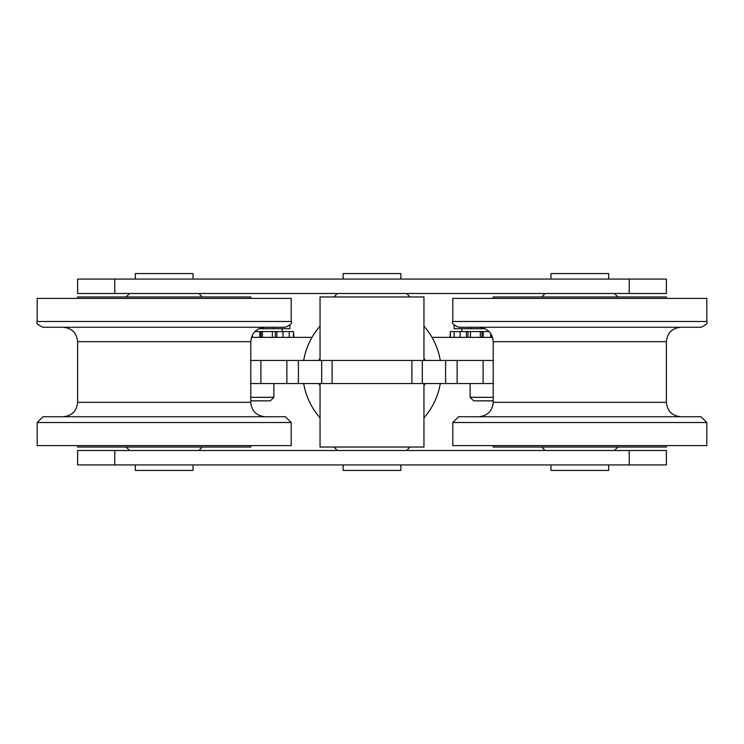 <?xml version="1.0" encoding="UTF-8"?>
<svg xmlns="http://www.w3.org/2000/svg" width="744" height="744" viewBox="0 0 744 744"><rect width="100%" height="100%" fill="white"/><g stroke="black" fill="none" stroke-linecap="round" stroke-linejoin="round"><path stroke-width="1.12" d="M114.781 279.065L77.609 279.065L77.609 293.499L666.391 293.499L666.391 279.065L114.781 279.065L114.781 293.499M629.219 279.065L629.219 293.499M629.219 464.935L666.391 464.935L666.391 450.501L77.609 450.501L77.609 464.935L629.219 464.935L629.219 450.501M114.781 464.935L114.781 450.501M193.059 279.065L193.059 273.578L135.334 273.578L135.334 279.065M193.059 464.935L193.059 470.422L135.334 470.422L135.334 464.935M400.858 279.065L400.858 273.578L343.142 273.578L343.142 279.065M400.858 464.935L400.858 470.422L343.142 470.422L343.142 464.935M608.666 279.065L608.666 273.578L550.941 273.578L550.941 279.065M608.666 464.935L608.666 470.422L550.941 470.422L550.941 464.935M250.784 298.4L250.784 296.958L77.609 296.958L77.609 298.4M291.183 321.492L291.183 298.4L37.2 298.4L37.2 321.492C35.74 322.924 37.665 324.849 42.975 327.267L285.417 327.267C290.727 324.821 292.652 322.896 291.183 321.492L37.2 321.492M77.609 341.691L250.784 341.691L250.784 402.309L77.609 402.309L77.609 341.691C76.753 332.931 71.945 328.123 63.175 327.267M291.183 422.508L291.183 445.6L37.2 445.6L37.2 422.508L291.183 422.508L285.417 416.733L94.349 416.733M234.044 416.733L265.208 416.733C256.447 415.877 251.63 411.069 250.784 402.309M164.192 416.733L42.975 416.733L37.2 422.508M250.784 445.6L250.784 447.042L77.609 447.042L77.609 445.6M666.391 298.4L666.391 296.958L493.216 296.958L493.216 298.4M706.8 298.4L452.817 298.4L452.817 321.492C451.348 322.896 453.273 324.821 458.583 327.267L701.025 327.267C706.335 324.849 708.26 322.924 706.8 321.492L706.8 298.4M493.216 341.691L493.216 402.309L666.391 402.309L666.391 341.691L493.216 341.691C492.37 332.931 487.553 328.123 478.792 327.267M666.391 402.309C667.247 411.069 672.055 415.877 680.825 416.733L478.792 416.733C487.553 415.877 492.37 411.069 493.216 402.309M706.8 422.508L701.025 416.733L458.583 416.733L452.817 422.508L452.817 445.6L706.8 445.6L706.8 422.508L452.817 422.508M666.391 445.6L666.391 447.042L493.216 447.042L493.216 445.6M320.05 360.459L320.05 296.958L423.95 296.958L423.95 360.459M423.95 383.541L423.95 447.042L320.05 447.042L320.05 383.541M431.985 337.367L492.556 337.367M251.444 337.367L312.015 337.367M422.332 360.459L321.668 360.459L321.668 383.541L422.332 383.541L422.332 360.459L445.6 360.459L445.6 383.541L493.216 383.541M321.668 383.541L298.4 383.541L298.4 360.459L321.668 360.459M250.784 383.541L298.4 383.541M445.6 383.541L422.332 383.541M493.216 360.459L445.6 360.459M298.4 360.459L250.784 360.459M483.116 383.541L483.116 360.459M260.884 383.541L260.884 360.459M320.05 417.821A69.266 69.266 0 0 1 303.701 383.541M303.701 360.459A69.266 69.266 0 0 1 320.05 326.179M423.95 326.179A69.266 69.266 0 0 1 440.299 360.459M440.299 383.541A69.266 69.266 0 0 1 423.95 417.821M493.216 397.324L470.134 397.324L473.668 400.858L493.216 400.858M485.079 328.709L454.119 328.709L454.119 325.147M470.785 328.709L470.785 327.267M250.784 400.858L270.332 400.858L273.866 397.324L250.784 397.324M273.215 327.267L273.215 328.709L289.881 328.709L289.881 325.147M273.215 328.709L258.921 328.709M319.502 384.983L318.674 383.541M425.326 383.541L424.499 384.983M423.95 358.078L425.326 360.459M318.674 360.459L320.05 358.078M289.239 337.367L289.239 331.592L293.471 331.592L293.471 337.367M272.351 337.367L272.351 331.592L275.317 331.592L275.317 337.367M276.87 337.367L276.87 331.592L275.317 331.592M261.051 337.367L261.051 331.592L259.805 331.592L259.805 337.367M254.904 331.592L259.805 331.592M276.87 331.592L282.98 331.592L282.98 337.367M261.051 331.592L262.399 331.592L262.399 337.367M272.351 331.592L262.399 331.592M289.239 331.592L282.98 331.592M293.927 337.367L293.471 331.592M450.353 337.367L450.353 331.592L454.147 331.592L454.147 337.367M483.237 337.367L483.237 331.592L481.963 331.592L481.963 337.367M480.317 337.367L480.317 331.592L481.963 331.592M483.237 331.592L489.096 331.592M450.353 331.592L450.074 337.367M460.118 337.367L460.118 331.592L454.147 331.592M460.118 331.592L466.432 331.592L466.432 337.367M467.985 337.367L467.985 331.592L466.432 331.592M467.985 331.592L470.478 331.592L470.478 337.367M480.317 331.592L470.478 331.592M706.8 321.492L452.817 321.492M411.897 360.459L411.897 383.541M332.103 383.541L332.103 360.459M457.142 383.541L457.142 360.459M286.858 360.459L286.858 383.541M252.337 337.367L252.337 335.163M491.942 337.367L491.942 335.758M490.705 333.554L490.705 337.367M129.558 293.499L126.099 296.958M198.825 293.499L202.294 296.958M198.825 450.501L202.294 447.042M129.558 450.501L126.099 447.042M337.367 293.499L333.898 296.958M406.633 293.499L410.102 296.958M406.633 450.501L410.102 447.042M337.367 450.501L333.898 447.042M545.175 293.499L541.706 296.958M614.442 293.499L617.901 296.958M614.442 450.501L617.901 447.042M545.175 450.501L541.706 447.042M250.784 341.691C251.63 332.931 256.447 328.123 265.208 327.267M77.609 402.309C76.753 411.069 71.945 415.877 63.175 416.733M666.391 341.691C667.247 332.931 672.055 328.123 680.825 327.267M470.134 383.541L470.134 397.324M461.819 328.709L461.819 331.592M273.866 383.541L273.866 397.324M282.181 328.709L282.181 331.592"/></g></svg>

